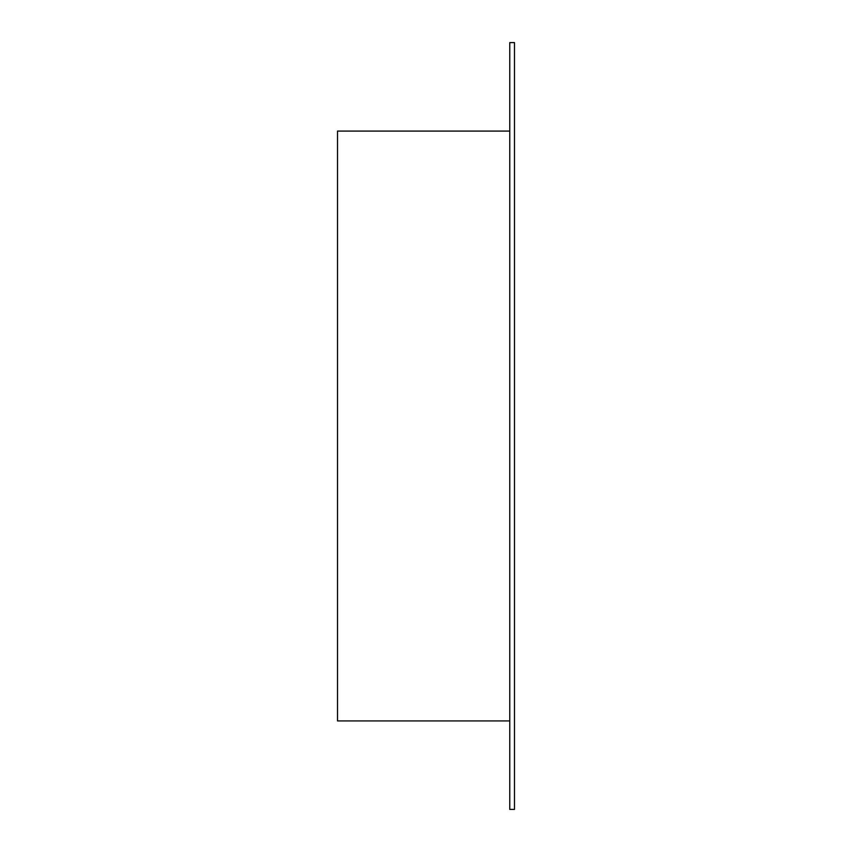 <?xml version="1.0" encoding="UTF-8"?>
<svg xmlns="http://www.w3.org/2000/svg" width="852" height="852" viewBox="0 0 852 852"><rect width="100%" height="100%" fill="white"/><g stroke="black" fill="none" stroke-linecap="round" stroke-linejoin="round"><path stroke-width="1.28" d="M509.762 720.92L337.52 720.92L337.52 131.08L509.762 131.08M509.762 42.6L509.762 809.4L514.48 809.4L514.48 42.6L509.762 42.6"/></g></svg>
